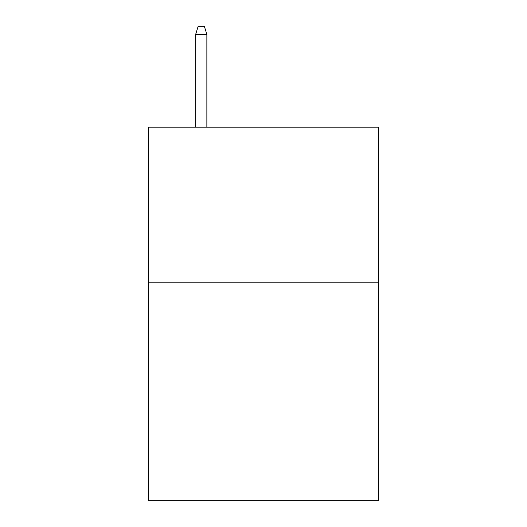<?xml version="1.0" encoding="UTF-8"?>
<svg xmlns="http://www.w3.org/2000/svg" width="527" height="527" viewBox="0 0 527 527"><rect width="100%" height="100%" fill="white"/><g stroke="black" fill="none" stroke-linecap="round" stroke-linejoin="round"><path stroke-width="0.79" d="M378.649 282.795L378.649 500.65L148.35 500.65L148.35 127.185L378.649 127.185L378.649 282.795L148.35 282.795M206.861 127.185L206.861 34.439L195.655 34.439L195.655 127.185M195.655 34.439L198.145 26.35L204.371 26.35L206.861 34.439"/></g></svg>

